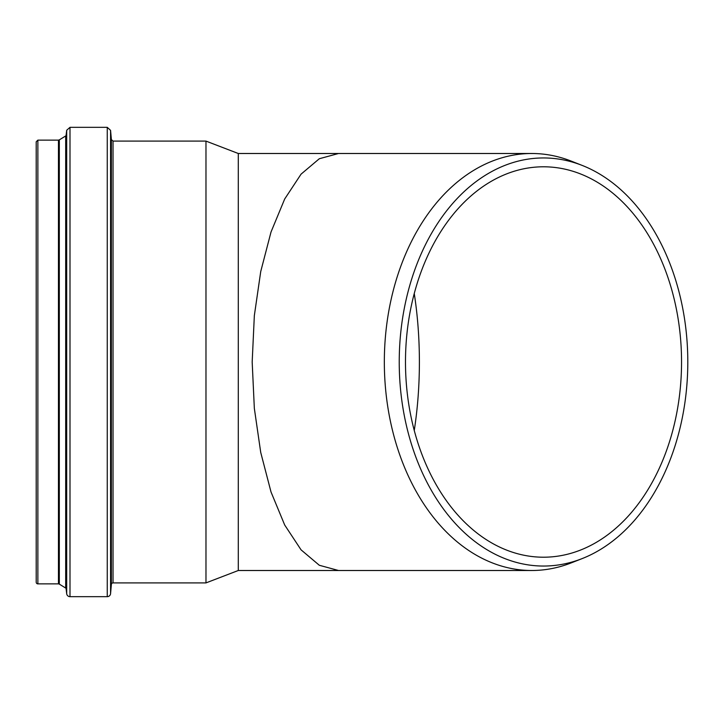 <?xml version="1.0" encoding="UTF-8"?>
<svg xmlns="http://www.w3.org/2000/svg" width="724" height="724" viewBox="0 0 724 724"><rect width="100%" height="100%" fill="white"/><g stroke="black" fill="none" stroke-linecap="round" stroke-linejoin="round"><path stroke-width="1.09" d="M113.035 141.099L113.035 582.901A1.665 1.665 0 0 0 111.378 584.422L111.378 139.578L113.035 141.099L205.978 141.099L238.287 153.497L238.287 570.503L338.542 570.503L319.32 565.272L301.066 549.851L284.695 525.009L271.02 491.994L260.731 452.464L254.341 408.399L252.178 362L254.341 315.601L260.731 271.536L271.02 232.006L284.695 198.991L301.066 174.149L319.32 158.728L338.542 153.497L319.32 158.728L301.066 174.149L284.695 198.991L271.02 232.006L260.731 271.536L254.341 315.601L252.178 362L254.341 408.399L260.731 452.464L271.02 491.994L284.695 525.009L301.066 549.851L319.32 565.272L338.542 570.503L531.769 570.503A208.503 147.434 90 0 0 571.272 562.874L582.177 558.584A204.05 144.284 90 0 0 687.8 362A204.05 144.284 90 0 0 582.177 165.416A204.05 144.284 90 0 0 399.232 362A204.05 144.284 90 0 0 582.177 558.584M419.395 362C419.377 338.425 417.667 315.601 414.255 293.51C417.667 315.601 419.377 338.425 419.395 362C419.377 385.575 417.667 408.399 414.255 430.49C417.667 408.399 419.377 385.575 419.395 362M37.865 140.121L36.2 141.777L36.2 582.223A1.665 1.665 0 0 0 37.865 583.879L37.865 140.121L58.454 140.121L58.454 583.879A1.665 1.665 0 0 1 59.323 584.132L65.685 588.051A0.833 0.833 0 0 1 66.074 588.657L66.699 593.752A3.321 3.321 0 0 0 69.993 596.666L107.261 596.666A3.321 3.321 0 0 0 110.573 593.635L110.573 130.365L107.261 127.333L107.261 596.666M205.978 141.099L205.978 582.901L113.035 582.901M582.177 165.416L571.272 161.126A208.503 147.434 90 0 0 531.769 153.497A208.503 147.434 90 0 0 384.335 362A208.503 147.434 90 0 0 531.769 570.503M405.485 362A195.208 138.031 90 0 0 543.516 557.209A195.208 138.031 90 0 0 681.546 362A195.208 138.031 90 0 0 543.516 166.792A195.208 138.031 90 0 0 405.485 362M58.454 140.121L59.323 139.868L59.323 584.132M59.323 139.868L65.685 135.949L65.685 588.051M65.685 135.949L66.074 588.657M66.074 135.343L66.699 130.248L66.699 593.752M66.699 130.248L69.993 127.333L69.993 596.666M37.865 583.879L58.454 583.879M69.993 127.333L107.261 127.333M111.378 139.578L110.573 130.365M111.378 584.422L110.573 593.635M238.287 570.503L205.978 582.901M238.287 153.497L531.769 153.497"/></g></svg>
